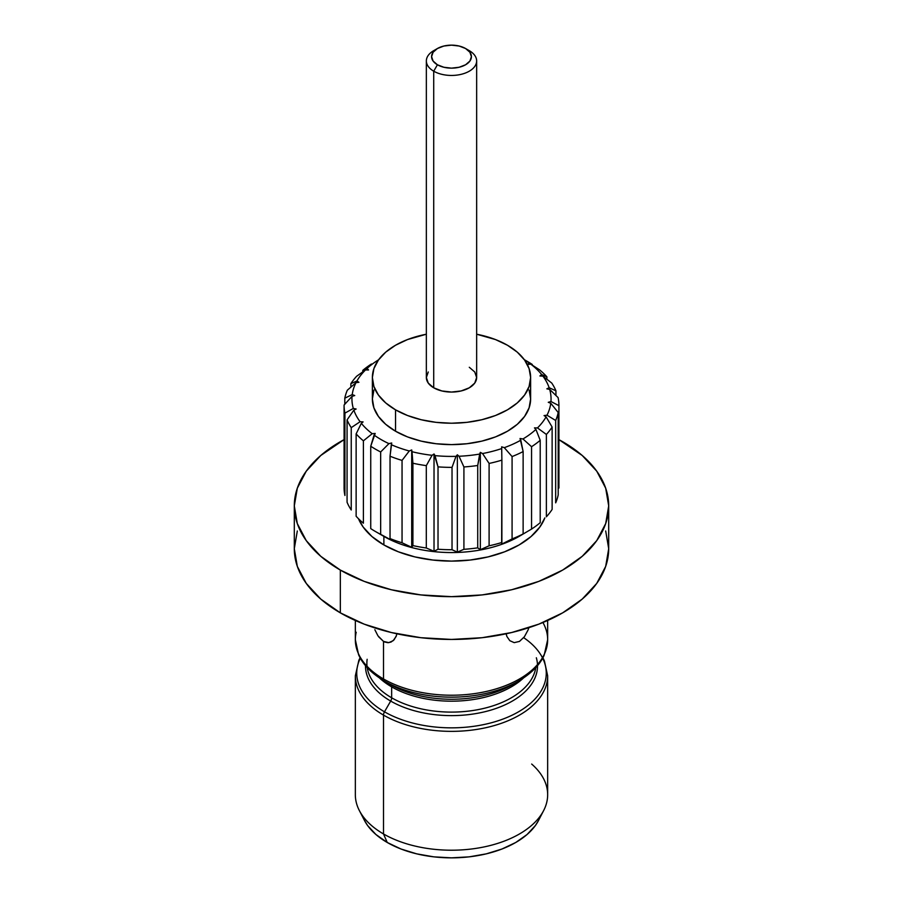 <?xml version="1.0" encoding="UTF-8"?>
<svg xmlns="http://www.w3.org/2000/svg" width="903" height="903" viewBox="0 0 903 903"><rect width="100%" height="100%" fill="white"/><g stroke="black" fill="none" stroke-linecap="round" stroke-linejoin="round"><path stroke-width="1.35" d="M437.424 48.514L433.711 50.658A25.149 14.527 0 0 0 433.711 71.19L437.424 64.779A19.911 11.491 180 0 1 437.424 48.514A19.911 11.491 180 0 1 465.576 48.514L459.119 46.03L451.5 45.15L443.881 46.03L437.424 48.514L433.101 52.25L431.589 56.641L433.101 61.043L437.424 64.779L443.881 67.262L451.5 68.143L459.119 67.262L465.576 64.779L469.899 61.043L471.411 56.641L469.899 52.25L465.576 48.514L469.289 50.658L465.576 48.514A19.911 11.491 180 0 1 465.576 64.779A19.911 11.491 180 0 1 437.424 64.779L433.711 71.19A25.149 14.527 0 0 0 469.289 71.19A25.149 14.527 0 0 0 469.289 50.658A25.149 14.527 180 0 1 476.649 60.93A25.149 14.527 180 0 1 461.128 74.339A25.149 14.527 180 0 1 433.711 71.19L433.711 387.805A25.149 14.527 0 0 0 461.128 390.954A25.149 14.527 0 0 0 476.649 377.533L474.741 383.098L469.289 387.805L461.128 390.954L451.5 392.06L441.872 390.954L433.711 387.805L428.259 383.098L426.351 377.533L428.259 371.98M373.898 390.017L372.375 398.934L373.898 407.84L378.402 416.407L385.705 424.308L395.548 431.228L395.548 409.838L407.535 415.515L421.216 419.737L436.059 422.344L451.5 423.225L466.941 422.344L481.784 419.737L495.465 415.515L507.452 409.838L517.295 402.919L524.598 395.017L529.102 386.45L530.625 377.533L529.102 368.627L524.598 360.06L517.295 352.159L507.452 345.239L495.465 339.551L476.649 334.223A79.125 45.681 180 0 1 507.452 345.239A79.125 45.681 180 0 1 530.625 377.533A79.125 45.681 180 0 1 481.784 419.737A79.125 45.681 180 0 1 395.548 409.838L395.548 431.228A79.125 45.681 0 0 0 481.784 441.138A79.125 45.681 0 0 0 530.625 398.934L529.102 390.017M524.338 359.687L527.454 361.493A107.423 62.025 180 0 1 532.262 364.451L532.262 365.105L532.262 364.451A107.423 62.025 0 0 0 527.465 361.493A107.423 62.025 0 0 0 527.454 361.493L524.338 359.687L527.465 361.493M375.546 531.562L383.877 536.382A95.628 55.207 0 0 0 519.123 536.382L523.13 533.933A107.423 62.025 180 0 1 512.08 538.922L501.65 544.159L501.887 542.477A107.423 62.025 180 0 1 489.099 545.807L480.34 549.701L477.721 547.85A107.423 62.025 180 0 1 463.916 549.317L457.358 552.128L452.031 549.724A107.423 62.025 180 0 1 438.023 549.238L434.027 551.315L426.306 547.997A107.423 62.025 180 0 1 412.908 545.593L411.712 547.308L402.049 542.771A107.423 62.025 180 0 1 390.04 538.572L391.71 540.321L380.66 534.339A107.423 62.025 180 0 1 375.546 531.562A107.423 62.025 0 0 0 380.66 534.339L380.66 451.974A107.423 62.025 180 0 1 370.738 446.24L370.738 528.605A107.423 62.025 0 0 0 375.546 531.562A107.423 62.025 180 0 1 375.535 531.562A107.423 62.025 180 0 1 370.738 528.605L370.738 446.24A107.423 62.025 0 0 0 380.66 451.974L380.66 534.339L391.71 540.321L390.04 538.572A107.423 62.025 0 0 0 402.049 542.771L402.049 460.406A107.423 62.025 180 0 1 390.04 456.218L390.04 538.572L390.04 456.218A107.423 62.025 0 0 0 402.049 460.406L402.049 542.771L411.712 547.308L412.908 545.593A107.423 62.025 0 0 0 426.306 547.997L426.306 465.632A107.423 62.025 180 0 1 412.908 463.228L412.908 545.593L412.908 463.228A107.423 62.025 0 0 0 426.306 465.632L426.306 547.997L434.027 551.315L438.023 549.238A107.423 62.025 0 0 0 452.031 549.724L452.031 467.37A107.423 62.025 180 0 1 438.023 466.874L438.023 549.238L438.023 466.874A107.423 62.025 0 0 0 452.031 467.37L452.031 549.724L457.358 552.128L463.916 549.317A107.423 62.025 0 0 0 477.721 547.85L477.721 465.485A107.423 62.025 180 0 1 463.916 466.953L463.916 549.317L463.916 466.953A107.423 62.025 0 0 0 477.721 465.485L477.721 547.85L480.34 549.701L489.099 545.807A107.423 62.025 0 0 0 501.887 542.477L501.887 460.124A107.423 62.025 180 0 1 489.099 463.442L489.099 545.807L489.099 463.442A107.423 62.025 0 0 0 501.887 460.124L501.65 544.159L512.08 538.922A107.423 62.025 0 0 0 523.13 533.933L523.13 451.568A107.423 62.025 180 0 1 512.08 456.557L512.08 538.922L512.08 456.557A107.423 62.025 0 0 0 523.13 451.568L523.13 533.933L520.049 535.84A95.628 55.207 180 0 1 383.877 536.382L383.877 544.938A95.628 55.207 0 0 0 478.218 558.912A95.628 55.207 0 0 0 544.848 517.893L539.847 527.025L531.02 536.563L519.123 544.938L504.63 551.801L488.094 556.903L470.158 560.041L451.5 561.102L432.842 560.041L414.906 556.903L398.37 551.801L383.877 544.938L371.98 536.563L363.153 527.025L358.491 518.74A95.628 55.207 0 0 0 383.877 544.938L383.877 536.382L375.546 531.562M531.551 529.068L520.049 535.84L531.551 529.068A107.423 62.025 0 0 0 540.208 522.69A107.423 62.025 180 0 1 531.551 529.068L531.551 446.703L531.551 529.068M552.128 509.416A107.423 62.025 180 0 1 546.371 516.798A107.423 62.025 0 0 0 552.128 509.416L552.128 427.051A107.423 62.025 180 0 1 546.371 434.445L546.371 516.798L546.371 434.445A107.423 62.025 0 0 0 552.128 427.051L552.128 509.416M558.201 494.878A107.423 62.025 180 0 1 555.672 502.847A107.423 62.025 0 0 0 558.201 494.878L558.201 412.513A107.423 62.025 180 0 1 555.672 420.482L555.672 502.847L555.672 420.482A107.423 62.025 0 0 0 558.201 412.513L558.201 494.878M558.923 487.406A107.423 62.025 180 0 1 558.923 488.015A107.423 62.025 0 0 0 558.923 487.71A107.423 62.025 0 0 0 558.923 487.406M294.299 505.894A157.201 90.763 180 0 1 344.077 439.626L320.791 455.473L306.264 471.163L297.313 488.184L294.299 505.894L297.313 523.605L306.264 540.626L320.791 556.316L340.341 570.075A157.201 90.763 180 0 1 294.299 505.894L294.299 548.674A157.201 90.763 0 0 0 340.341 612.855L340.341 570.075L364.157 581.363L391.338 589.749L420.832 594.908L451.5 596.657L482.168 594.908L511.662 589.749L538.843 581.363L562.659 570.075L582.209 556.316L596.736 540.626L605.687 523.605L608.701 505.894L605.687 488.184L596.736 471.163L582.209 455.473L558.923 439.626A157.201 90.763 180 0 1 562.659 441.714A157.201 90.763 180 0 1 608.701 505.894A157.201 90.763 180 0 1 511.662 589.749A157.201 90.763 180 0 1 340.341 570.075L340.341 612.855A157.201 90.763 0 0 0 511.662 632.529A157.201 90.763 0 0 0 608.701 548.674L605.687 566.384L596.736 583.406L582.209 599.107L562.659 612.855L538.843 624.142L511.662 632.529L482.168 637.699L451.5 639.437L420.832 637.699L391.338 632.529L364.157 624.142L340.341 612.855L320.791 599.107L306.264 583.406L297.313 566.384L294.299 548.674L297.313 530.975M396.868 633.782L396.112 636.48L393.223 640.656L388.809 642.643L383.504 641.412L383.504 678.966A96.158 55.512 0 0 0 488.297 690.998A96.158 55.512 0 0 0 547.658 639.719L547.658 620.485M506.899 636.48L506.131 633.782L506.899 636.48L509.8 640.678L506.899 636.48M514.202 642.643L509.8 640.678L514.202 642.643L519.485 641.423L514.202 642.643M524.406 636.739L519.485 641.423L524.406 636.739L527.973 630.159L524.406 636.739M528.232 629.515L528.887 627.687M542.929 622.517A96.158 55.512 180 0 1 546.789 647.169A96.158 55.512 180 0 1 482.236 692.319A96.158 55.512 180 0 1 383.504 678.966A4.718 2.72 120 0 0 384.486 681.133A94.77 54.722 0 0 0 518.514 681.133A94.77 54.722 180 0 1 384.486 681.133L390.683 684.711A86.011 49.654 0 0 0 512.317 684.711A86.011 49.654 0 0 1 390.683 684.711A4.718 2.72 -60 0 1 391.654 686.867L391.654 697.793A84.622 48.864 0 0 0 480.362 709.171A84.622 48.864 0 0 0 535.795 667.599M367.149 659.292A84.622 48.864 0 0 0 391.654 697.793L391.654 686.867A84.622 48.864 180 0 0 523.401 678.085A84.622 48.864 180 0 1 391.654 686.867A84.622 48.864 180 0 1 379.621 678.108M531.675 764.051A96.158 55.512 180 0 1 543.651 810.555A96.158 55.512 180 0 1 383.504 833.954L387.252 842.488A90.864 52.464 0 0 0 538.572 820.375A90.864 52.464 0 0 0 540.671 815.465M523.695 637.676A94.77 54.722 180 0 1 515.76 713.347A94.77 54.722 180 0 1 384.486 711.812A4.718 2.72 120 0 0 383.504 715.108A96.158 55.512 180 0 1 355.342 675.85L355.342 794.696A96.158 55.512 0 0 0 383.504 833.954A96.158 55.512 0 0 0 488.297 845.987A96.158 55.512 0 0 0 547.658 794.696L547.658 675.85A96.158 55.512 180 0 1 488.297 727.141A96.158 55.512 180 0 1 383.504 715.108L383.504 833.954L383.504 715.108A96.158 55.512 0 0 0 482.236 728.45A96.158 55.512 0 0 0 546.789 683.311M537.511 665.635A86.011 49.654 180 0 1 484.674 711.778A86.011 49.654 180 0 1 390.683 701.078L384.486 711.812A94.77 54.722 0 0 0 499.506 720.301A94.77 54.722 0 0 0 542.669 658.174M367.205 667.599A84.622 48.864 0 0 0 391.654 697.793A4.718 2.72 -60 0 1 390.683 701.078A86.011 49.654 180 0 1 365.489 665.635A86.011 49.654 180 0 0 390.683 701.078A4.718 2.72 120 0 0 391.654 697.793A84.622 48.864 0 0 0 478.545 709.544A84.622 48.864 0 0 0 535.355 669.812M536.337 657.779A86.011 49.654 180 0 1 490.871 710.119A86.011 49.654 180 0 1 390.683 701.078L384.486 711.812A94.77 54.722 180 0 1 360.331 658.174A94.77 54.722 0 0 0 384.486 711.812A4.718 2.72 -60 0 0 383.504 715.108A96.158 55.512 0 0 1 355.342 675.805M383.504 833.954A96.158 55.512 180 0 1 359.349 810.555L364.428 820.375A90.864 52.464 0 0 0 387.252 842.488L383.504 833.954M538.696 820.138L535.445 825.466L527.047 834.53L515.748 842.488L501.978 849.012L486.277 853.854L469.221 856.845L451.5 857.85L433.779 856.845L416.723 853.854L401.022 849.012L387.252 842.488L375.953 834.53L367.555 825.466L364.304 820.138M391.654 686.867A4.718 2.72 120 0 0 390.683 684.711L384.486 681.133A4.718 2.72 -60 0 1 383.504 678.966A96.158 55.512 180 0 1 356.211 632.258M374.835 629.696L377.939 635.802L383.504 641.412L378.605 636.762M384.678 641.999L387.929 642.688L391.044 642.044L394.092 639.787L396.44 635.554M384.486 681.122C371.46 673.356 362.825 664.54 358.581 654.675L355.342 639.719A96.158 55.512 0 0 0 383.504 678.966L383.504 641.412M605.687 530.975L608.701 548.674L608.701 505.894M540.208 440.325A107.423 62.025 180 0 1 531.551 446.703A107.423 62.025 0 0 0 540.208 440.325L540.208 522.69L540.208 440.325L535.919 429.41L540.208 440.325M363.401 523.187L363.401 440.833A107.423 62.025 180 0 1 356.132 433.891L356.132 516.256A107.423 62.025 0 0 0 363.401 523.187A107.423 62.025 180 0 1 356.132 516.256L356.132 433.891A107.423 62.025 0 0 0 363.401 440.833L363.401 523.187M351.244 509.992L351.244 427.627A107.423 62.025 180 0 1 347.068 419.895L347.068 502.249A107.423 62.025 0 0 0 351.244 509.992A107.423 62.025 180 0 1 347.068 502.249L347.068 419.895A107.423 62.025 0 0 0 351.244 427.627L351.244 509.992M344.923 495.487L344.923 413.122A107.423 62.025 180 0 1 344.077 405.345A107.423 62.025 180 0 1 344.077 405.041A107.423 62.025 0 0 0 344.923 413.122L344.923 495.487A107.423 62.025 180 0 1 344.077 487.406A107.423 62.025 0 0 0 344.077 487.71A107.423 62.025 0 0 0 344.923 495.487M344.799 404.251L344.799 398.178A107.423 62.025 180 0 1 347.328 390.209A107.423 62.025 0 0 0 344.799 398.178L344.799 404.251M350.872 387.105L350.872 383.64A107.423 62.025 180 0 1 356.629 376.258A107.423 62.025 0 0 0 350.872 383.64L350.872 387.105M362.792 371.867L362.792 370.365A107.423 62.025 180 0 1 371.449 363.988A107.423 62.025 0 0 0 362.792 370.365L362.792 371.867M546.868 376.799L546.868 379.226L546.868 376.799A107.423 62.025 0 0 0 539.599 369.869A107.423 62.025 180 0 1 546.868 376.799L541.665 374.553L546.868 376.799M555.932 390.807L555.932 395.469L555.932 390.807A107.423 62.025 0 0 0 551.756 383.064A107.423 62.025 180 0 1 555.932 390.807L549.148 387.714L555.932 390.807M558.923 405.65L558.923 488.015L558.923 405.65A107.423 62.025 0 0 0 558.077 397.568A107.423 62.025 180 0 1 558.923 405.345A107.423 62.025 180 0 1 558.923 405.65L550.954 401.53L558.923 405.65M534.463 427.887L535.919 429.41A99.567 57.476 180 0 1 522.961 438.96L531.551 446.703L522.961 438.96L520.049 438.508L523.13 451.568L520.828 440.19A99.567 57.476 180 0 1 504.292 447.662L512.08 456.557L504.292 447.662L501.65 446.827L501.887 460.124L501.707 448.565A99.567 57.476 180 0 1 482.552 453.543L489.099 463.442L482.552 453.543L480.34 452.369L480.34 549.701L480.34 452.369L477.721 465.485L479.674 454.062A99.567 57.476 180 0 1 459.017 456.252L463.916 466.953L459.017 456.252L457.358 454.796L457.358 552.128L457.358 454.796L456.004 456.354L452.031 467.37L456.004 456.354A99.567 57.476 180 0 1 435.032 455.62L438.023 466.874L434.027 453.983L434.027 551.315L434.027 453.983L432.074 455.304L426.306 465.632L432.074 455.304A99.567 57.476 180 0 1 412.016 451.703L412.908 463.228L411.712 449.965L411.712 547.308L411.712 449.965L409.273 450.981L402.049 460.406L409.273 450.981A99.567 57.476 180 0 1 391.292 444.705L390.04 456.218L391.71 442.989L388.922 443.633L380.66 451.974L388.922 443.633A99.567 57.476 180 0 1 374.068 435.065L370.738 446.24L375.185 433.451L372.205 433.688L363.401 440.833L372.205 433.688A99.567 57.476 180 0 1 361.335 423.315L356.132 433.891L361.335 423.315L363.096 421.904L360.105 421.724L351.244 427.627L360.105 421.724A99.567 57.476 180 0 1 353.852 410.143L347.068 419.895L353.852 410.143L356.143 409.014L353.31 408.438L344.923 413.122L353.31 408.438A99.567 57.476 180 0 1 352.046 396.327L344.077 405.041L352.046 396.327L354.732 395.548L352.226 394.588L344.799 398.178L352.226 394.588A99.567 57.476 180 0 1 356.008 382.658L347.328 390.209L356.008 382.658L358.942 382.274L356.911 380.998L350.872 383.64L356.911 380.998A99.567 57.476 180 0 1 365.523 369.937L356.629 376.258L365.523 369.937L368.537 369.97L367.081 368.447L362.792 370.365L367.081 368.447A99.567 57.476 180 0 1 378.594 359.789A99.567 57.476 180 0 0 367.081 368.447L368.537 369.97L365.523 369.937A99.567 57.476 180 0 0 356.911 380.998L358.942 382.274L356.008 382.658A99.567 57.476 180 0 0 352.226 394.588L354.732 395.548L352.046 396.327A99.567 57.476 180 0 0 353.31 408.438L356.143 409.014L353.852 410.143A99.567 57.476 180 0 0 360.105 421.724L363.096 421.904L361.335 423.315A99.567 57.476 180 0 0 372.205 433.688L375.185 433.451L374.068 435.065A99.567 57.476 180 0 0 388.922 443.633L391.71 442.989L391.292 444.705A99.567 57.476 180 0 0 409.273 450.981L411.712 449.965L412.016 451.703A99.567 57.476 180 0 0 432.074 455.304L434.027 453.983L435.032 455.62A99.567 57.476 180 0 0 456.004 456.354L457.358 454.796L459.017 456.252A99.567 57.476 180 0 0 479.674 454.062L480.34 452.369L482.552 453.543A99.567 57.476 180 0 0 501.707 448.565L501.65 446.827L504.292 447.662A99.567 57.476 180 0 0 520.828 440.19L520.049 438.508L522.961 438.96A99.567 57.476 180 0 0 535.919 429.41L534.463 427.887L537.477 427.92L546.371 434.445L537.477 427.92L534.463 427.887M528.932 362.803L532.262 364.451L528.932 362.803L527.815 364.417L530.795 364.169L539.599 369.869L530.795 364.169A99.567 57.476 180 0 1 541.665 374.553L539.904 375.964L542.895 376.133L551.756 383.064L542.895 376.133A99.567 57.476 180 0 1 549.148 387.714L546.857 388.843L549.69 389.43L558.077 397.568L549.69 389.43A99.567 57.476 180 0 1 550.954 401.53L548.268 402.309L550.774 403.269L558.201 412.513L550.774 403.269A99.567 57.476 180 0 1 546.992 415.199L555.672 420.482L546.992 415.199L544.058 415.583L546.089 416.859L552.128 427.051L546.089 416.859A99.567 57.476 180 0 1 537.477 427.92A99.567 57.476 180 0 0 546.089 416.859L544.058 415.583L546.992 415.199A99.567 57.476 180 0 0 550.774 403.269L548.268 402.309L550.954 401.53A99.567 57.476 180 0 0 549.69 389.43L546.857 388.843L549.148 387.714A99.567 57.476 180 0 0 542.895 376.133L539.904 375.964L541.665 374.553A99.567 57.476 180 0 0 530.795 364.169L527.815 364.417L528.932 362.803A99.567 57.476 180 0 0 524.406 359.789A99.567 57.476 180 0 1 528.932 362.803M372.375 377.533A79.125 45.681 180 0 1 426.351 334.223L407.535 339.551L395.548 345.239L385.705 352.159L378.402 360.06L373.898 368.627L372.375 377.533L373.898 386.45L378.402 395.017L385.705 402.919L395.548 409.838A79.125 45.681 180 0 1 372.375 377.533L372.375 398.934A79.125 45.681 0 0 0 395.548 431.228L407.535 436.917L421.216 441.138L436.059 443.734L451.5 444.615L466.941 443.734L481.784 441.138L495.465 436.917L507.452 431.228L517.295 424.308L524.598 416.407L529.102 407.84L530.625 398.934L530.625 377.533M469.289 367.273L474.741 371.98L476.649 377.533L476.649 60.93M426.351 60.93L426.351 377.533A25.149 14.527 0 0 0 433.711 387.805L433.711 71.19A25.149 14.527 180 0 1 426.351 60.93A25.149 14.527 180 0 1 435.777 49.586M469.289 50.658L465.576 48.514M512.317 684.711L518.514 681.122C531.359 673.446 539.904 664.822 544.148 655.262L547.658 639.719M543.651 810.555L538.572 820.375M547.658 675.85L544.396 660.861L542.884 657.779M355.342 675.85L358.852 660.296L360.116 657.779M355.342 639.719L355.342 620.485M344.077 487.71L344.077 405.345M558.923 487.71L558.923 405.345"/></g></svg>
